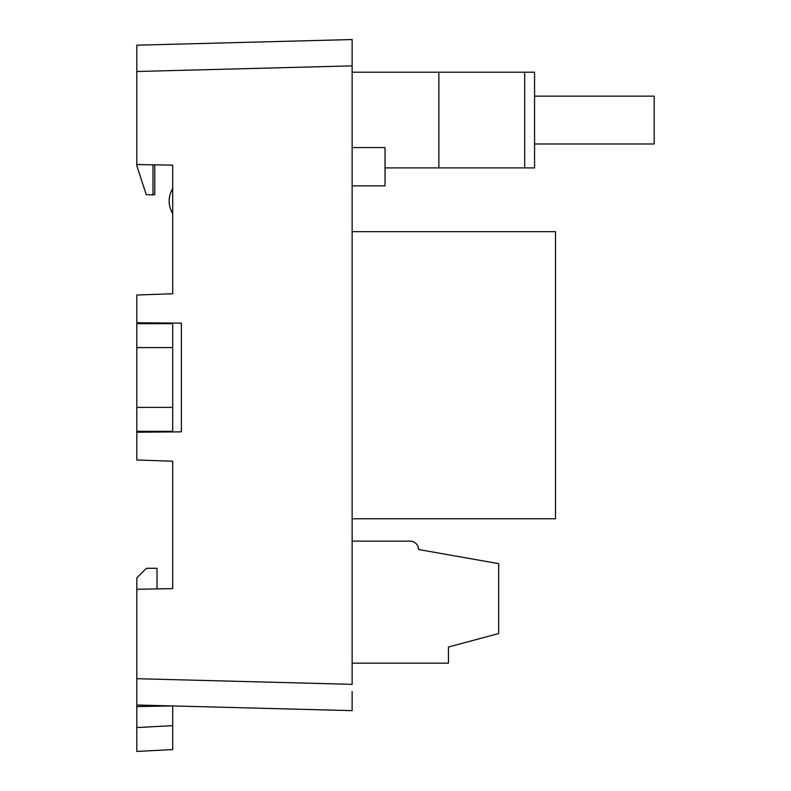 <?xml version="1.0" encoding="UTF-8"?>
<svg xmlns="http://www.w3.org/2000/svg" width="791" height="791" viewBox="0 0 791 791"><rect width="100%" height="100%" fill="white"/><g stroke="black" fill="none" stroke-linecap="round" stroke-linejoin="round"><path stroke-width="1.19" d="M136.813 407.395L136.813 347.585L172.695 347.585L172.695 407.395L136.813 407.395L136.813 459.976L172.695 461.232L172.695 588.633L136.813 589.255L136.813 678.698L352.133 684.344L352.133 39.55L352.133 65.861L136.813 71.497L136.813 165.754L146.236 194.616L152.97 194.972L152.97 164.815M172.695 431.926L172.695 407.395M172.695 347.585L172.695 323.064M152.97 194.616L154.759 194.705L154.759 164.844L172.695 165.161L172.695 293.758L136.813 295.003L136.813 347.585M352.133 691.502L352.133 710.644L352.133 691.502M352.133 710.644L136.813 705.008L136.813 678.698M136.813 71.497L136.813 45.186L352.133 39.55L136.813 45.186M154.759 322.906L154.759 323.657M154.759 432.074L154.759 431.322M154.759 323.064L158.338 322.936M154.759 431.926L158.338 432.044M172.695 213.649C167.949 205.245 167.949 196.84 172.695 188.446M136.813 322.748L181.386 323.133L181.386 431.846L136.813 432.232M172.695 165.161L136.813 164.528M172.695 725.673L172.695 705.948L136.813 706.571L136.813 751.45L136.813 727.562L172.695 725.673L172.695 749.571L136.813 751.45M136.813 589.255L136.813 577.865L146.384 568.294L157.023 568.294L157.023 588.633M136.813 706.571L136.813 705.008M154.631 588.949L172.695 588.633M352.133 663.155L448.438 663.155L448.438 647.008L498.676 633.542L498.676 563.647L418.528 549.508A8.375 8.375 0 0 0 410.153 541.133L352.133 541.133M352.133 518.767L555.5 518.767L555.5 231.664L352.133 231.664M352.133 147.571L385.029 147.571L385.029 185.855L352.133 185.855M352.133 72.208L534.568 72.208L534.568 167.91L438.867 167.91L438.867 72.208M385.029 167.91L438.867 167.91M534.568 143.982L654.187 143.982L654.187 96.136L534.568 96.136M136.813 431.322L172.695 431.322M172.695 323.657L136.813 323.657M524.68 72.208L524.68 167.91"/></g></svg>
